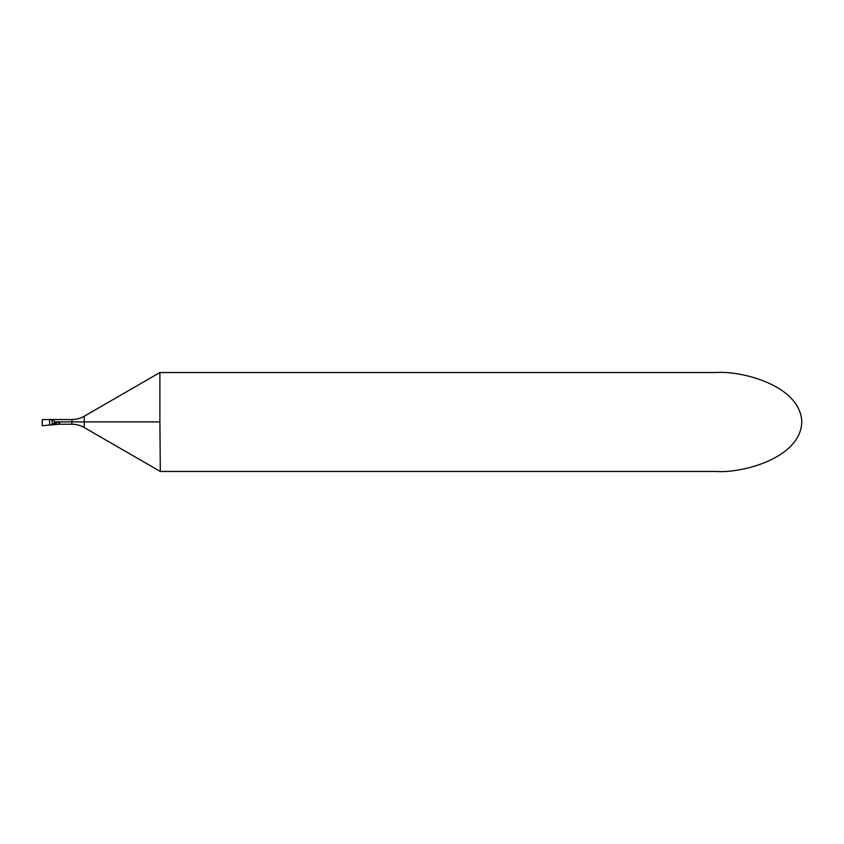 <?xml version="1.0" encoding="UTF-8"?>
<svg xmlns="http://www.w3.org/2000/svg" width="844" height="844" viewBox="0 0 844 844"><rect width="100%" height="100%" fill="white"/><g stroke="black" fill="none" stroke-linecap="round" stroke-linejoin="round"><path stroke-width="1.27" d="M59.513 424.216L49.617 425.059L49.617 419.531L71.877 419.531A24.729 24.729 0 0 0 84.242 416.219L159.896 372.542L159.896 421.873L84.242 421.873L84.242 427.539A24.729 24.729 0 0 0 71.877 424.226L59.597 424.226L59.597 421.873L55.219 421.873L52.096 419.616L42.306 419.531L42.2 425.714L52.096 424.775L55.219 421.873M71.877 424.226L71.877 421.873L84.242 421.873L59.597 421.873M159.896 421.873L160.318 471.458L716.123 471.458C741.19 473.452 800.629 458.608 801.8 422C800.629 385.392 741.19 370.548 716.123 372.542L159.896 372.542M52.096 419.616L52.096 424.775L59.164 421.873L59.164 424.226M71.877 419.531L71.877 421.873M84.242 416.219L84.242 421.873M84.242 427.539L160.318 471.458"/></g></svg>
